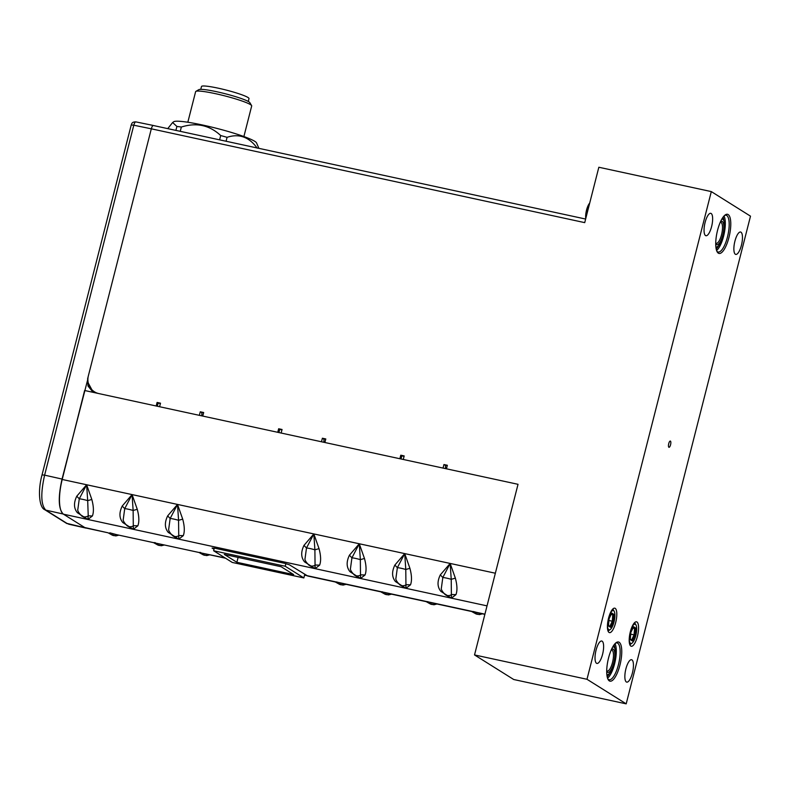 <?xml version="1.0" encoding="UTF-8"?>
<svg xmlns="http://www.w3.org/2000/svg" width="790" height="790" viewBox="0 0 790 790"><rect width="100%" height="100%" fill="white"/><g stroke="black" fill="none" stroke-linecap="round" stroke-linejoin="round"><path stroke-width="1.19" d="M585.637 219.047L153.527 125.551C152.747 125.343 152.016 126.43 151.315 128.819L584.719 222.632L598.84 167.253L711.306 191.595L586.99 679.282L474.523 654.94L518.023 484.31L98.819 393.578A15.326 14.437 122.1 0 1 94.445 391.8A15.326 14.437 122.1 0 1 88.381 375.744L87.641 378.696L88.006 386.034L92.47 391.534L95.975 392.956L84.619 390.497L62.203 479.471A30.642 9.727 102.2 0 0 63.23 514.033C58.381 508.987 57.986 497.335 62.045 479.066L87.907 378.864M160.4 403.591L158.138 403.107L157.338 406.238M203.563 412.943L200.265 411.797L199.357 415.333M281.951 429.908L279.69 429.414L278.89 432.555M325.687 439.368L322.389 438.223L321.481 441.768M404.075 456.334L401.814 455.85L401.024 458.98M447.249 465.685L443.941 464.54L443.042 468.085M443.941 464.54L447.347 465.271L446.449 468.816M445.086 465.211L445.125 465.28A3.19 1.007 -77.8 0 1 445.333 468.579M399.868 458.733L400.777 455.198L404.184 455.929L403.275 459.474M322.389 438.223L325.796 438.964L324.887 442.509M277.744 432.308L278.653 428.763L282.06 429.493L281.151 433.038M200.265 411.797L203.672 412.528L202.763 416.073M156.193 405.991L157.092 402.446L160.498 403.186L159.6 406.732M96.637 393.104L95.323 392.353M98.819 393.578L95.975 392.956M474.523 654.94L513.717 679.509L626.194 703.851L750.5 216.164L711.306 191.595M307.705 575.999L289.397 564.801L284.795 563.359L214.525 548.151L212.076 548.062L214.011 549.277M476.38 612.517L471.492 611.46M586.99 679.282L626.194 703.851M728.183 214.564A20.046 6.36 102.2 0 0 725.171 214.959A20.046 6.36 102.2 0 0 717.034 232.527A20.046 6.36 102.2 0 0 717.182 251.882A20.046 6.36 102.2 0 0 718.337 253.175A20.046 6.36 102.2 0 0 728.953 237.444A20.046 6.36 102.2 0 0 728.183 214.564M596.509 663.274A11.465 3.644 102.2 0 0 596.904 663.432A11.465 3.644 102.2 0 0 602.74 653.636A11.465 3.644 102.2 0 0 602.138 641.184A11.465 3.644 102.2 0 0 601.753 641.026A11.465 3.644 102.2 0 0 595.907 650.822A11.465 3.644 102.2 0 0 596.509 663.274M705.529 235.568A11.465 3.644 102.2 0 0 705.924 235.726A11.465 3.644 102.2 0 0 711.76 225.93A11.465 3.644 102.2 0 0 711.158 213.488A11.465 3.644 102.2 0 0 710.773 213.32A11.465 3.644 102.2 0 0 704.937 223.116A11.465 3.644 102.2 0 0 705.529 235.568M626.332 681.968A11.465 3.644 102.2 0 0 626.727 682.125A11.465 3.644 102.2 0 0 632.563 672.33A11.465 3.644 102.2 0 0 631.961 659.887A11.465 3.644 102.2 0 0 631.575 659.719A11.465 3.644 102.2 0 0 625.739 669.515A11.465 3.644 102.2 0 0 626.332 681.968M735.352 254.262A11.465 3.644 102.2 0 0 735.747 254.419A11.465 3.644 102.2 0 0 741.583 244.624A11.465 3.644 102.2 0 0 740.981 232.181A11.465 3.644 102.2 0 0 740.595 232.013A11.465 3.644 102.2 0 0 734.759 241.809A11.465 3.644 102.2 0 0 735.352 254.262M630.815 646.082A12.502 3.97 102.2 0 0 631.24 646.26A12.502 3.97 102.2 0 0 637.609 635.575A12.502 3.97 102.2 0 0 636.957 621.997A12.502 3.97 102.2 0 0 636.533 621.819A12.502 3.97 102.2 0 0 630.163 632.504A12.502 3.97 102.2 0 0 630.815 646.082M609.041 632.435A12.502 3.97 102.2 0 0 609.465 632.612A12.502 3.97 102.2 0 0 615.835 621.928A12.502 3.97 102.2 0 0 615.173 608.34A12.502 3.97 102.2 0 0 614.748 608.172A12.502 3.97 102.2 0 0 608.389 618.856A12.502 3.97 102.2 0 0 609.041 632.435M670.433 441.106A3.2 1.017 102.2 0 0 670.009 441.126A3.2 1.017 102.2 0 0 668.656 443.97A3.2 1.017 102.2 0 0 668.715 447.11A3.2 1.017 102.2 0 0 668.863 447.259A3.2 1.017 102.2 0 0 670.562 444.75A3.2 1.017 102.2 0 0 670.433 441.106M619.153 642.27A20.046 6.36 102.2 0 0 616.151 642.665A20.046 6.36 102.2 0 0 608.014 660.233A20.046 6.36 102.2 0 0 608.162 679.588A20.046 6.36 102.2 0 0 609.317 680.881A20.046 6.36 102.2 0 0 619.933 665.15A20.046 6.36 102.2 0 0 619.153 642.27M716.816 251.121A18.812 5.974 102.2 0 0 717.498 251.753A18.812 5.974 102.2 0 0 718.14 252.02A18.812 5.974 102.2 0 0 727.728 235.934A18.812 5.974 102.2 0 0 726.741 215.502A18.812 5.974 102.2 0 0 726.099 215.236A18.812 5.974 102.2 0 0 724.529 215.502M715.74 243.093A10.724 3.407 102.2 0 0 715.849 243.172A10.724 3.407 102.2 0 0 716.214 243.32A10.724 3.407 102.2 0 0 721.675 234.156A10.724 3.407 102.2 0 0 721.122 222.504A10.724 3.407 102.2 0 0 720.757 222.355A10.724 3.407 102.2 0 0 720.223 222.365M634.479 622.767A11.218 3.565 -77.8 0 1 635.13 623.498L635.97 624.979A9.865 3.13 -77.8 0 1 636.039 634.508A9.865 3.13 -77.8 0 1 632.03 643.149A9.865 3.13 -77.8 0 1 630.548 643.346A9.865 3.13 -77.8 0 1 629.284 637.984M632.03 643.149L630.657 644.156A11.218 3.565 -77.8 0 1 629.768 644.551M631.329 628.544A9.865 3.13 -77.8 0 1 635.397 624.337A9.865 3.13 -77.8 0 1 635.97 624.979M629.768 638.685L630.223 639.614L629.768 638.685M630.252 632.464L630.775 632.464L630.252 632.464L630.775 632.464L630.223 639.614L632.425 640.996L635.18 635.219L635.723 628.07L632.839 628.277M630.775 632.464L633.521 626.687L632.642 627.448L633.521 626.687L635.723 628.07M631.704 639.841L634.074 634.864L635.18 635.219M632.425 640.996L630.331 638.982M633.096 627.734L634.558 628.643L634.074 634.864L630.697 634.133M612.704 609.12A11.218 3.565 -77.8 0 1 613.346 609.841L614.195 611.332A9.865 3.13 -77.8 0 1 614.264 620.851A9.865 3.13 -77.8 0 1 610.255 629.502A9.865 3.13 -77.8 0 1 608.774 629.699A9.865 3.13 -77.8 0 1 607.51 624.337M610.255 629.502L608.883 630.499A11.218 3.565 -77.8 0 1 607.994 630.894M609.554 614.887A9.865 3.13 -77.8 0 1 613.623 610.69A9.865 3.13 -77.8 0 1 614.195 611.332M607.994 625.038L608.448 625.966L607.994 625.038M608.468 618.817L609.001 618.807L608.468 618.817L609.001 618.807L608.448 625.966L610.65 627.349L613.405 621.572L613.949 614.423L611.065 614.63M609.001 618.807L611.746 613.04L610.868 613.8L611.746 613.04L613.949 614.423M609.929 626.194L612.299 621.217L613.405 621.572M610.65 627.349L608.547 625.334M611.322 614.087L612.773 614.995L612.299 621.217L608.922 620.486M607.796 678.827A18.812 5.974 102.2 0 0 608.478 679.459A18.812 5.974 102.2 0 0 609.12 679.726A18.812 5.974 102.2 0 0 618.698 663.639A18.812 5.974 102.2 0 0 617.721 643.208A18.812 5.974 102.2 0 0 617.079 642.942A18.812 5.974 102.2 0 0 615.509 643.208M606.71 670.799A10.724 3.407 102.2 0 0 606.829 670.878A10.724 3.407 102.2 0 0 607.194 671.026A10.724 3.407 102.2 0 0 612.655 661.862A10.724 3.407 102.2 0 0 612.102 650.21A10.724 3.407 102.2 0 0 611.737 650.061A10.724 3.407 102.2 0 0 611.203 650.071M86.801 528.194L66.419 523.276A3.802 3.585 -57.9 0 0 67.476 523.711L45.79 510.123A3.802 3.585 122.1 0 1 44.734 509.688L44.734 509.688C39.243 507.605 37.614 490.817 42.038 474.889L44.615 475.146C40.537 493.394 40.922 505.047 45.79 510.123L63.23 514.043L84.777 527.552L107.953 532.776M79.02 513.105L77.371 512.71C73.766 508.355 73.569 502.845 76.768 496.209L86.633 484.754L87.69 500.643L91.818 499.468L86.633 484.754L132.078 494.589L122.213 506.044C119.014 512.68 119.211 518.191 122.806 522.545L133.322 529.31L137.855 525.804C139.346 521.805 139.149 516.305 137.263 509.303L132.078 494.589L133.135 510.478L137.263 509.303M77.371 512.71L87.878 519.474L81.745 516.028A6.369 6.004 122.1 0 0 88.233 515.85L87.878 519.474L92.41 515.969C93.901 511.969 93.704 506.469 91.818 499.468M77.825 509.501L79.276 498.816L76.768 496.209M92.41 515.969L88.233 515.85L87.69 500.643A6.369 0.632 14.1 0 0 82.94 499.408A6.369 0.632 14.1 0 0 79.276 498.816L86.633 484.754L62.203 479.471M123.27 519.336L124.721 508.651L132.078 494.589L177.513 504.425L167.658 515.88C164.448 522.526 164.646 528.026 168.25 532.381L178.767 539.145L183.3 535.64C184.791 531.64 184.593 526.14 182.697 519.139L177.513 504.425L178.57 520.314L182.697 519.139M168.705 529.172L170.156 518.487A6.369 0.632 14.1 0 1 173.82 519.079A6.369 0.632 14.1 0 1 178.57 520.314L178.767 539.145L133.322 529.31L133.135 510.478A6.369 0.632 14.1 0 0 128.385 509.244A6.369 0.632 14.1 0 0 124.721 508.651L122.213 506.044M167.658 515.88L170.156 518.487L177.513 504.425L313.837 533.931L303.982 545.386C300.773 552.032 300.97 557.533 304.575 561.888L315.091 568.652L319.624 565.146C321.115 561.147 320.918 555.646 319.032 548.645L313.837 533.931L314.894 549.82L319.032 548.645M305.039 558.678L306.49 548.003L313.837 533.931L359.282 543.767L349.427 555.222C346.218 561.868 346.415 567.368 350.019 571.723L360.536 578.487L365.059 574.982C366.56 570.982 366.353 565.482 364.466 558.481L359.282 543.767L360.339 559.656L364.466 558.481M350.474 568.514L351.925 557.839A6.369 0.632 14.1 0 1 355.589 558.421A6.369 0.632 14.1 0 1 360.339 559.656L360.536 578.487L315.091 568.652L314.894 549.82A6.369 0.632 14.1 0 0 310.144 548.586A6.369 0.632 14.1 0 0 306.49 548.003L303.982 545.386M349.427 555.222L351.925 557.839L359.282 543.767L404.727 553.602L394.862 565.057C391.662 571.703 391.86 577.204 395.454 581.558L405.971 588.323L410.504 584.817C411.995 580.818 411.797 575.317 409.911 568.316L404.727 553.602L405.784 569.491L409.911 568.316M395.918 578.349L397.37 567.674L404.727 553.602L450.162 563.438L440.307 574.893C437.097 581.539 437.295 587.039 440.899 591.394L451.416 598.158L455.949 594.653C457.44 590.653 457.242 585.153 455.356 578.152L450.162 563.438L451.228 579.327L455.356 578.152M441.363 588.185L442.815 577.51A6.369 0.632 14.1 0 1 446.469 578.092A6.369 0.632 14.1 0 1 451.228 579.327L451.416 598.158L405.971 588.323L405.784 569.491A6.369 0.632 14.1 0 0 401.034 568.257A6.369 0.632 14.1 0 0 397.37 567.674L394.862 565.057M440.307 574.893L442.815 577.51L450.162 563.438L495.36 573.224M487.035 605.871L451.416 598.158L445.274 594.712A6.369 6.004 122.1 0 0 451.771 594.534L455.949 594.653M442.558 591.799L440.899 591.394M356.813 576.562L360.536 578.487L405.971 588.323L399.839 584.876A6.369 6.004 122.1 0 0 406.327 584.699L410.504 584.817M397.113 581.954L395.454 581.558M356.853 576.582L354.394 575.041A6.369 6.004 122.1 0 0 360.892 574.863L365.059 574.982M351.668 572.118L350.019 571.723M175.044 537.22L178.767 539.145L315.091 568.652L308.949 565.206A6.369 6.004 122.1 0 0 315.447 565.028L319.624 565.146M306.234 562.283L304.575 561.888M175.084 537.24L172.625 535.699A6.369 6.004 122.1 0 0 179.123 535.521L183.3 535.64M169.909 532.776L168.25 532.381M63.457 514.191L133.322 529.31L127.19 525.864A6.369 6.004 122.1 0 0 133.678 525.686L137.855 525.804M124.465 522.94L122.806 522.545M84.777 527.552L85.004 527.69A30.642 9.727 102.2 0 0 85.814 527.987L108.112 532.806L111.696 534.81A6.369 6.004 -57.9 0 0 117.749 534.899M109.78 532.806L116.397 534.603M155.215 542.641L153.398 542.612M112.842 533.833L161.832 544.438M200.66 552.477L198.843 552.447M158.286 543.668L207.276 554.274M203.721 553.504L225.051 557.918M336.984 581.983L335.167 581.954M304.555 575.12L306.678 575.624M323.772 442.262A3.19 1.007 -77.8 0 0 323.574 438.973L323.436 438.885M201.401 412.469L201.45 412.538A3.19 1.007 -77.8 0 1 201.648 415.836M157.092 402.446L158.138 403.107M278.653 428.763L279.69 429.414M400.777 455.198L401.814 455.85M340.046 583.01L343.601 583.78M382.429 591.819L380.602 591.789M385.49 592.846L389.045 593.616M427.874 601.654L426.047 601.625M430.935 602.681L434.49 603.451M473.309 611.49L479.925 613.287M589.231 204.946A11.218 3.565 102.2 0 0 586.447 215.868M589.705 203.079A9.865 3.13 102.2 0 0 585.745 218.623M175.903 130.37L176.901 126.459L172.635 122.519L167.766 128.602M172.635 122.519L173.721 121.749A42.907 4.641 -165.7 0 1 211.305 127.012A42.907 4.641 -165.7 0 1 254.775 141.321A42.907 4.641 -165.7 0 1 256.513 142.852L258.903 148.332M257.204 148.135C249.087 136.956 239.044 133.352 227.076 137.322L226.078 141.232M227.076 137.322A48.417 5.234 -165.7 0 0 220.706 135.544C209.518 125.136 196.404 122.302 181.354 127.032L180.258 131.308M219.62 139.83L220.706 135.544M181.354 127.032A48.417 5.234 -165.7 0 0 179.044 126.716A48.417 5.234 -165.7 0 0 176.901 126.459M243.893 136.542L251.684 105.969A28.924 3.13 -165.7 0 0 251.605 105.593A28.924 3.13 -165.7 0 0 215.433 93.664A28.924 3.13 -165.7 0 0 195.871 91.383A28.924 3.13 -165.7 0 0 195.624 91.67L187.822 122.243M251.605 105.593L249.838 102.66A26.475 2.864 -165.7 0 0 216.727 91.739A26.475 2.864 -165.7 0 0 198.823 89.655L195.871 91.383M248.277 101.466L248.998 98.622A24.52 2.647 -165.7 0 0 218.277 88.194A24.52 2.647 -165.7 0 0 201.489 86.505L200.769 89.359M92.973 391.83L88.283 383.051M303.844 577.934L232.27 562.44L213.636 550.758L285.2 566.242L303.844 577.934L304.743 574.409M285.2 566.242L285.871 563.606M236.872 562.292L224.33 554.432L281.131 566.726L293.673 574.587L236.872 562.292L238.116 557.414M213.636 550.758L214.307 548.102M62.045 479.066L44.615 475.146L133.796 125.215L131.229 124.958C131.9 124.316 131.14 121.877 135.86 121.887L136.008 121.946C135.208 121.729 134.478 122.825 133.796 125.215L151.315 128.819L88.381 375.744M306.569 575.555L484.922 614.166M724.025 215.996A18.812 5.974 -77.8 0 1 724.094 234.057A18.812 5.974 -77.8 0 1 716.57 250.46M723.067 217.191A17.834 5.668 -77.8 0 1 723.917 220.963M718.525 245.897A17.834 5.668 -77.8 0 1 716.184 248.978M722.011 218.8A14.467 4.592 -77.8 0 1 722.475 218.988A14.467 4.592 -77.8 0 1 722.741 219.195L722.119 218.633M722.741 219.195C723.156 220.045 724.934 219.413 724.578 229.465C723.117 239.271 720.5 245.127 716.718 247.023A14.467 4.592 -77.8 0 1 715.888 247.082M715.73 243.685A11.939 3.792 102.2 0 0 716.461 244.535A11.939 3.792 102.2 0 0 722.781 235.163A11.939 3.792 102.2 0 0 722.327 221.536A11.939 3.792 102.2 0 0 720.46 221.822M615.005 643.702A18.812 5.974 -77.8 0 1 615.074 661.763A18.812 5.974 -77.8 0 1 607.55 678.166M614.037 644.897A17.834 5.668 -77.8 0 1 614.896 648.669M609.505 673.594A17.834 5.668 -77.8 0 1 607.164 676.684M612.991 646.506A14.467 4.592 -77.8 0 1 613.455 646.694A14.467 4.592 -77.8 0 1 613.721 646.901L613.089 646.339M613.721 646.901C614.136 647.751 615.914 647.119 615.558 657.171C614.097 666.977 611.48 672.833 607.698 674.729A14.467 4.592 -77.8 0 1 606.868 674.788M606.71 671.391A11.939 3.792 102.2 0 0 607.441 672.241A11.939 3.792 102.2 0 0 613.761 662.869A11.939 3.792 102.2 0 0 613.307 649.242A11.939 3.792 102.2 0 0 611.44 649.528M164.35 544.981L161.249 545.762L157.141 544.646A6.369 6.004 -57.9 0 0 163.194 544.735M209.794 554.817L206.694 555.597L202.586 554.481A6.369 6.004 -57.9 0 0 208.629 554.57M346.119 584.324L343.018 585.104L338.91 583.988A6.369 6.004 -57.9 0 0 344.954 584.077M391.563 594.159L388.463 594.939L384.345 593.823A6.369 6.004 -57.9 0 0 390.398 593.912M436.998 603.995L433.898 604.775L429.79 603.659A6.369 6.004 -57.9 0 0 435.843 603.748M482.443 613.83L479.342 614.61L475.234 613.494A6.369 6.004 -57.9 0 0 481.278 613.583M135.86 121.887L153.379 125.492M95.472 392.442L94.445 391.8M484.872 614.353L475.896 612.418M716.718 247.023L715.918 247.28M630.302 639.347L630.825 632.514L633.432 627.033M608.527 625.7L609.051 618.866L611.658 613.386M607.698 674.729L606.898 674.986M66.419 523.276L44.734 509.688M42.038 474.889L131.229 124.968M441.334 588.037C440.938 589.36 442.252 591.592 445.274 594.712M395.889 578.201C395.494 579.524 396.807 581.756 399.839 584.876M350.454 568.365C350.059 569.689 351.372 571.92 354.394 575.041M305.009 558.53C304.614 559.853 305.928 562.085 308.949 565.206M168.685 529.024C168.29 530.347 169.603 532.579 172.625 535.699M123.24 519.188C122.845 520.511 124.158 522.743 127.19 525.864M77.805 509.352C77.41 510.676 78.724 512.908 81.745 516.028M118.915 535.146L115.804 535.926L111.696 534.81M157.141 544.646L153.566 542.651L112.377 533.734M199.001 552.477L157.822 543.569M202.586 554.481L199.001 552.487M338.91 583.988L335.325 581.993L307.596 575.989M225.555 558.224L203.247 553.405M384.345 593.823L380.77 591.829L339.572 582.911M426.205 601.654L385.026 592.747M429.79 603.659L426.215 601.664M475.234 613.494L471.65 611.5L430.471 602.582M86.011 528.115L68.483 524.135"/></g></svg>
